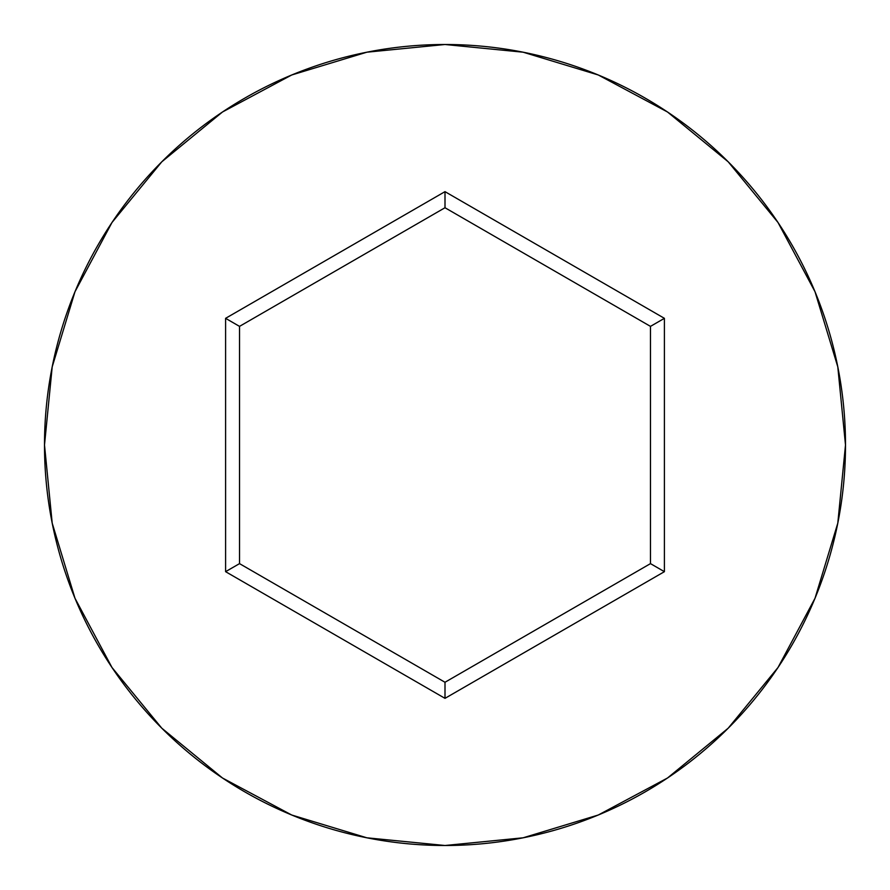 <?xml version="1.0" encoding="UTF-8"?>
<svg xmlns="http://www.w3.org/2000/svg" width="890" height="890" viewBox="0 0 890 890"><rect width="100%" height="100%" fill="white"/><g stroke="black" fill="none" stroke-linecap="round" stroke-linejoin="round"><path stroke-width="1.33" d="M44.5 445A400.5 400.5 0 0 1 445 44.5A400.5 400.5 0 0 1 845.5 445A400.5 400.5 0 0 0 445 44.5A400.5 400.5 0 0 0 44.5 445L52.199 523.131L74.983 598.269L111.995 667.511L161.802 728.198L222.489 778.005L291.731 815.018L366.869 837.802L445 845.5L523.131 837.802L598.269 815.018L667.511 778.005L728.198 728.198L778.005 667.511L815.018 598.269L837.802 523.131L845.5 445L837.802 366.869L815.018 291.731L778.005 222.489L728.198 161.802L667.511 111.995L598.269 74.983L523.131 52.199L445 44.5L366.869 52.199L291.731 74.983L222.489 111.995L161.802 161.802L111.995 222.489L74.983 291.731L52.199 366.869L44.5 445A400.5 400.5 0 0 0 445 845.5A400.5 400.5 0 0 0 845.5 445A400.5 400.5 0 0 1 445 845.5A400.5 400.5 0 0 1 44.5 445M445 698.35L225.593 571.669L225.593 318.331L445 191.65L664.407 318.331L664.407 571.669L445 698.35L664.407 571.669L664.407 318.331L650.479 326.374L650.479 563.626L445 682.263L239.521 563.626L239.521 326.374L445 207.737L650.479 326.374L650.479 563.626L664.407 571.669L650.479 563.626L445 682.263L445 698.35L445 682.263L239.521 563.626L225.593 571.669L445 698.35M650.479 326.374L664.407 318.331L445 191.65L445 207.737L650.479 326.374M445 207.737L445 191.65L225.593 318.331L239.521 326.374L445 207.737M239.521 326.374L225.593 318.331L225.593 571.669L239.521 563.626L239.521 326.374"/></g></svg>

